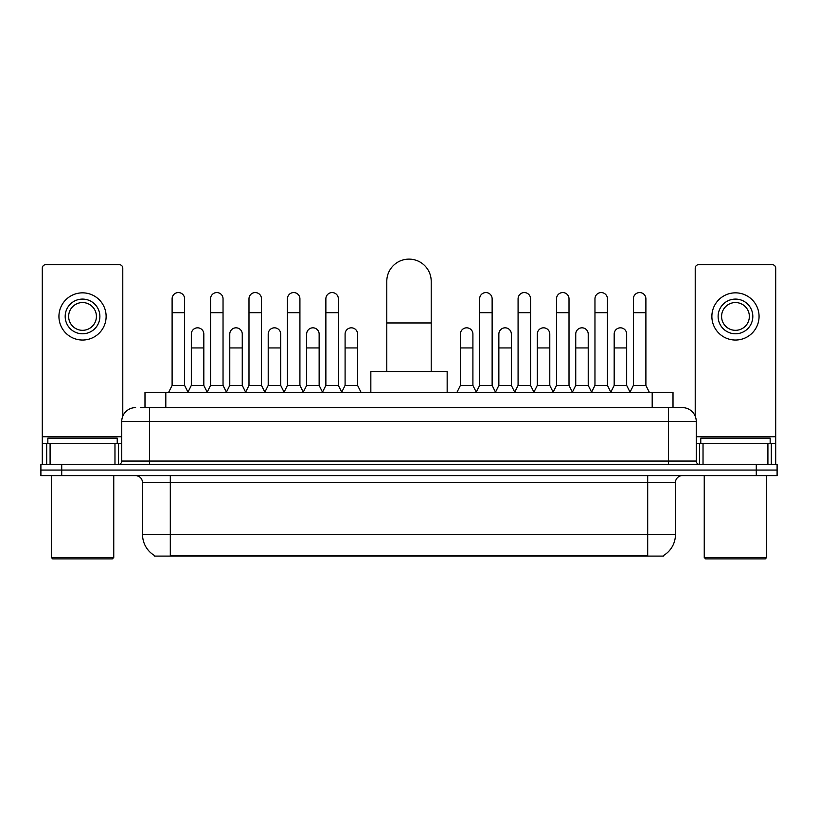 <?xml version="1.0" encoding="UTF-8"?>
<svg xmlns="http://www.w3.org/2000/svg" width="818" height="818" viewBox="0 0 818 818"><rect width="100%" height="100%" fill="white"/><g stroke="black" fill="none" stroke-linecap="round" stroke-linejoin="round"><path stroke-width="1.23" d="M140.471 407.609L149.489 407.609L140.471 407.609L144.99 407.609L144.99 392.343L673.01 392.343L673.01 407.609M663.654 555.422L663.654 556.097L154.346 556.097L154.346 555.422M154.551 555.545A24.284 24.284 0 0 1 142.557 534.594L170.308 534.594L170.308 555.545L647.692 555.545L647.692 534.594L675.443 534.594L675.443 482.548A6.943 6.943 0 0 1 682.386 475.616M142.557 534.594L142.557 482.548C142.138 478.336 139.827 476.025 135.614 475.616M663.449 555.545A24.284 24.284 0 0 0 675.443 534.594M61.718 464.512L777.1 464.512L777.1 470.064L40.9 470.064L40.9 475.616L61.718 475.616L61.718 470.064L40.9 470.064L40.9 464.512L61.718 464.512L61.718 470.064L777.1 470.064L777.1 475.616L61.718 475.616M135.614 407.609A13.875 13.875 0 0 0 121.739 421.485L121.739 461.045A3.466 3.466 0 0 1 118.262 464.512M682.386 407.609L668.51 407.609L682.386 407.609A13.875 13.875 0 0 1 696.261 421.485L696.261 461.045C696.466 463.152 697.621 464.307 699.738 464.512M696.261 421.485L149.489 421.485L149.489 407.609L668.51 407.609L668.51 461.045L696.261 461.045M114.97 464.512L114.97 443.693L50.092 443.693L50.092 464.512M122.782 416.219L122.782 268.14A3.466 3.466 0 0 0 119.305 264.674L45.757 264.674A3.466 3.466 0 0 0 42.291 268.14L42.291 443.693L50.092 443.693M114.97 443.693L121.739 443.693M42.291 464.512L42.291 443.693M82.536 299.091A17.352 17.352 0 0 0 65.184 316.433A17.352 17.352 0 0 0 82.536 333.785A17.352 17.352 0 0 0 99.878 316.433A17.352 17.352 0 0 0 82.536 299.091M82.536 302.558A13.875 13.875 0 0 0 68.651 316.433A13.875 13.875 0 0 0 82.536 330.319A13.875 13.875 0 0 0 96.412 316.433A13.875 13.875 0 0 0 82.536 302.558M82.536 340.032A23.589 23.589 0 0 0 106.125 316.433A23.589 23.589 0 0 0 82.536 292.844A23.589 23.589 0 0 0 58.937 316.433A23.589 23.589 0 0 0 82.536 340.032M112.373 558.878L52.7 558.878L51.309 557.487L113.753 557.487L112.373 558.878M51.309 475.616L51.309 557.487M113.753 475.616L113.753 557.487M117.23 443.693L117.23 438.141L47.843 438.141L47.843 443.693M386.791 371.536L386.791 281.331A22.209 22.209 0 0 1 409 259.122A22.209 22.209 0 0 1 431.209 281.331A22.209 22.209 0 0 0 409 259.122M431.209 371.536L431.209 281.331M447.16 392.343L447.16 371.536L370.84 371.536L370.84 392.343M168.641 392.343L172.107 385.411L184.602 385.411L188.068 392.343M184.602 385.411L184.602 298.815A6.247 6.247 0 0 0 178.355 292.568A6.247 6.247 0 0 1 178.753 292.578M172.107 385.411L172.107 312.691L184.602 312.691M172.107 312.691L172.107 298.815A6.247 6.247 0 0 1 178.355 292.568M207.087 392.343L210.553 385.411L223.038 385.411L226.514 392.343M223.038 385.411L223.038 298.815A6.247 6.247 0 0 0 216.801 292.568A6.247 6.247 0 0 1 217.189 292.578M210.553 385.411L210.553 312.691L223.038 312.691M210.553 312.691L210.553 298.815A6.247 6.247 0 0 1 216.801 292.568M245.523 392.343L248.989 385.411L261.484 385.411L264.95 392.343M261.484 385.411L261.484 298.815A6.247 6.247 0 0 0 255.236 292.568A6.247 6.247 0 0 1 255.625 292.578M248.989 385.411L248.989 312.691L261.484 312.691M248.989 312.691L248.989 298.815A6.247 6.247 0 0 1 255.236 292.568M283.969 392.343L287.435 385.411L299.92 385.411L303.396 392.343M299.92 385.411L299.92 298.815A6.247 6.247 0 0 0 293.682 292.568A6.247 6.247 0 0 1 294.071 292.578M287.435 385.411L287.435 312.691L299.92 312.691M287.435 312.691L287.435 298.815A6.247 6.247 0 0 1 293.682 292.568M322.404 392.343L325.871 385.411L338.366 385.411L341.832 392.343M338.366 385.411L338.366 298.815A6.247 6.247 0 0 0 332.118 292.568A6.247 6.247 0 0 1 332.507 292.578M325.871 385.411L325.871 312.691L338.366 312.691M325.871 312.691L325.871 298.815A6.247 6.247 0 0 1 332.118 292.568M476.168 392.343L479.634 385.411L492.129 385.411L495.596 392.343M492.129 385.411L492.129 298.815A6.247 6.247 0 0 0 485.882 292.568A6.247 6.247 0 0 1 486.27 292.578M479.634 385.411L479.634 312.691L492.129 312.691M479.634 312.691L479.634 298.815A6.247 6.247 0 0 1 485.882 292.568M514.604 392.343L518.08 385.411L530.565 385.411L534.031 392.343M530.565 385.411L530.565 298.815A6.247 6.247 0 0 0 524.318 292.568A6.247 6.247 0 0 1 524.716 292.578M518.08 385.411L518.08 312.691L530.565 312.691M518.08 312.691L518.08 298.815A6.247 6.247 0 0 1 524.318 292.568M553.05 392.343L556.516 385.411L569.011 385.411L572.477 392.343M569.011 385.411L569.011 298.815A6.247 6.247 0 0 0 562.764 292.568A6.247 6.247 0 0 1 563.152 292.578M556.516 385.411L556.516 312.691L569.011 312.691M556.516 312.691L556.516 298.815A6.247 6.247 0 0 1 562.764 292.568M591.486 392.343L594.962 385.411L607.447 385.411L610.913 392.343M607.447 385.411L607.447 298.815A6.247 6.247 0 0 0 601.199 292.568A6.247 6.247 0 0 1 601.598 292.578M594.962 385.411L594.962 312.691L607.447 312.691M594.962 312.691L594.962 298.815A6.247 6.247 0 0 1 601.199 292.568M629.932 392.343L633.398 385.411L645.893 385.411L649.359 392.343M645.893 385.411L645.893 298.815A6.247 6.247 0 0 0 639.645 292.568A6.247 6.247 0 0 1 640.034 292.578M633.398 385.411L633.398 312.691L645.893 312.691M633.398 312.691L633.398 298.815A6.247 6.247 0 0 1 639.645 292.568M187.966 392.139L191.33 385.411L203.825 385.411L207.189 392.139M203.825 385.411L203.825 334.061A6.247 6.247 0 0 0 197.966 327.834A6.247 6.247 0 0 1 203.825 334.061M191.33 385.411L191.33 347.936L203.825 347.936M191.33 347.936L191.33 334.061A6.247 6.247 0 0 1 197.966 327.834M226.412 392.139L229.776 385.411L242.261 385.411L245.625 392.139M242.261 385.411L242.261 334.061A6.247 6.247 0 0 0 236.412 327.834A6.247 6.247 0 0 1 242.261 334.061M229.776 385.411L229.776 347.936L242.261 347.936M229.776 347.936L229.776 334.061A6.247 6.247 0 0 1 236.412 327.834M264.848 392.139L268.212 385.411L280.707 385.411L284.071 392.139M280.707 385.411L280.707 334.061A6.247 6.247 0 0 0 274.848 327.834A6.247 6.247 0 0 1 280.707 334.061M268.212 385.411L268.212 347.936L280.707 347.936M268.212 347.936L268.212 334.061A6.247 6.247 0 0 1 274.848 327.834M303.284 392.139L306.658 385.411L319.143 385.411L322.507 392.139M319.143 385.411L319.143 334.061A6.247 6.247 0 0 0 313.294 327.834A6.247 6.247 0 0 1 319.143 334.061M306.658 385.411L306.658 347.936L319.143 347.936M306.658 347.936L306.658 334.061A6.247 6.247 0 0 1 313.294 327.834M341.73 392.139L345.094 385.411L357.589 385.411L361.055 392.343M357.589 385.411L357.589 334.061A6.247 6.247 0 0 0 351.73 327.834A6.247 6.247 0 0 1 357.589 334.061M345.094 385.411L345.094 347.936L357.589 347.936M345.094 347.936L345.094 334.061A6.247 6.247 0 0 1 351.73 327.834M456.945 392.343L460.411 385.411L472.906 385.411L476.27 392.139M472.906 385.411L472.906 334.061A6.247 6.247 0 0 0 467.058 327.834A6.247 6.247 0 0 1 472.906 334.061M460.411 385.411L460.411 347.936L472.906 347.936M460.411 347.936L460.411 334.061A6.247 6.247 0 0 1 467.058 327.834M495.493 392.139L498.857 385.411L511.342 385.411L514.716 392.139M511.342 385.411L511.342 334.061A6.247 6.247 0 0 0 505.493 327.834A6.247 6.247 0 0 1 511.342 334.061M498.857 385.411L498.857 347.936L511.342 347.936M498.857 347.936L498.857 334.061A6.247 6.247 0 0 1 505.493 327.834M533.929 392.139L537.293 385.411L549.788 385.411L553.152 392.139M549.788 385.411L549.788 334.061A6.247 6.247 0 0 0 543.939 327.834A6.247 6.247 0 0 1 549.788 334.061M537.293 385.411L537.293 347.936L549.788 347.936M537.293 347.936L537.293 334.061A6.247 6.247 0 0 1 543.939 327.834M572.375 392.139L575.739 385.411L588.224 385.411L591.588 392.139M588.224 385.411L588.224 334.061A6.247 6.247 0 0 0 582.375 327.834A6.247 6.247 0 0 1 588.224 334.061M575.739 385.411L575.739 347.936L588.224 347.936M575.739 347.936L575.739 334.061A6.247 6.247 0 0 1 582.375 327.834M610.811 392.139L614.175 385.411L626.67 385.411L630.034 392.139M626.67 385.411L626.67 334.061A6.247 6.247 0 0 0 620.811 327.834A6.247 6.247 0 0 1 626.67 334.061M614.175 385.411L614.175 347.936L626.67 347.936M614.175 347.936L614.175 334.061A6.247 6.247 0 0 1 620.811 327.834M767.908 464.512L767.908 443.693L703.03 443.693L703.03 464.512M775.709 464.512L775.709 443.693L775.709 464.512M767.908 443.693L775.709 443.693L775.709 268.14A3.466 3.466 0 0 0 772.243 264.674L698.695 264.674A3.466 3.466 0 0 0 695.218 268.14L695.218 416.219M696.261 443.693L703.03 443.693M735.464 299.091A17.352 17.352 0 0 0 718.122 316.433A17.352 17.352 0 0 0 735.464 333.785A17.352 17.352 0 0 0 752.816 316.433A17.352 17.352 0 0 0 735.464 299.091M735.464 302.558A13.875 13.875 0 0 0 721.588 316.433A13.875 13.875 0 0 0 735.464 330.319A13.875 13.875 0 0 0 749.349 316.433A13.875 13.875 0 0 0 735.464 302.558M735.464 340.032A23.589 23.589 0 0 0 759.063 316.433A23.589 23.589 0 0 0 735.464 292.844A23.589 23.589 0 0 0 711.875 316.433A23.589 23.589 0 0 0 735.464 340.032M765.3 558.878L705.627 558.878L704.247 557.487L766.691 557.487L765.3 558.878M704.247 475.616L704.247 557.487M766.691 475.616L766.691 557.487M770.157 443.693L770.157 438.141L700.77 438.141L700.77 443.693M644.921 556.097L644.921 555.422M173.079 556.097L173.079 555.422M165.809 407.609L165.809 392.343M652.191 407.609L652.191 392.343M647.692 475.616L647.692 482.548L142.557 482.548M675.443 482.548L647.692 482.548L647.692 534.594L170.308 534.594L170.308 475.616M756.282 475.616L756.282 464.512M149.489 464.512L149.489 421.485L121.739 421.485M121.739 461.045L668.51 461.045L668.51 464.512M121.739 436.751L42.291 436.751M118.385 443.693L118.385 464.512M42.342 443.693L42.342 464.512M46.677 464.512L46.677 443.693M386.791 322.957L431.209 322.957M775.709 436.751L696.261 436.751M775.658 464.512L775.658 443.693M771.323 443.693L771.323 464.512M699.615 464.512L699.615 443.693"/></g></svg>
